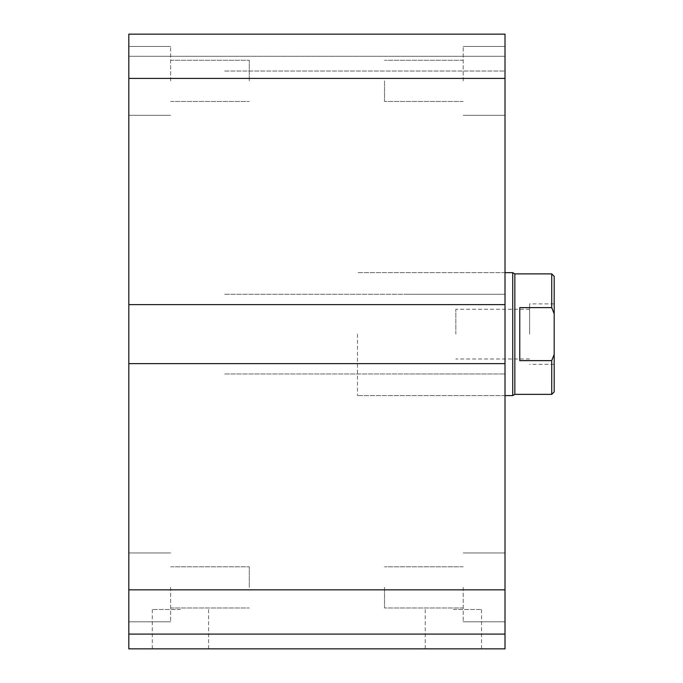 <?xml version="1.0" encoding="UTF-8"?>
<svg xmlns="http://www.w3.org/2000/svg" width="683" height="683" viewBox="0 0 683 683"><rect width="100%" height="100%" fill="white"/><g stroke="black" fill="none" stroke-linecap="round" stroke-linejoin="round"><path stroke-width="0.51" stroke-dasharray="3.42 2.56" d="M505.01 334.124L505.01 272.654L505.01 334.124M357.482 334.124L357.482 395.594L357.482 334.124M384.529 80.867L384.529 101.46L384.529 80.867M463.211 80.867L463.211 46.444L463.211 80.867M505.01 80.867L505.01 46.444L505.01 80.867M384.529 587.38L384.529 607.972L384.529 587.38M463.211 587.38L463.211 621.803L463.211 587.38M505.01 587.38L505.01 621.803L505.01 587.38M170.613 587.38L170.613 621.803L170.613 587.38M249.295 587.38L249.295 566.788L249.295 587.38M170.613 80.867L170.613 46.444L170.613 80.867M249.295 80.867L249.295 60.275L249.295 80.867M128.814 80.867L128.814 46.444L128.814 80.867M128.814 587.38L128.814 552.957L128.814 587.38M180.449 648.85L152.309 648.85L180.449 648.85M180.449 609.509L152.309 609.509L180.449 609.509M453.375 648.85L481.515 648.85L453.375 648.85M453.375 609.509L481.515 609.509L453.375 609.509M128.814 648.85L505.01 648.85L505.01 634.097L128.814 634.097L224.707 634.097L128.814 634.097L128.814 648.85M128.814 78.408L505.01 78.408L505.01 34.15L409.117 34.15L505.01 34.15L505.01 56.279L128.814 56.279L224.707 56.279L128.814 56.279L128.814 71.032L128.814 56.279L505.01 56.279L505.01 34.15L128.814 34.15L224.707 34.15L128.814 34.15L128.814 373.96L128.814 363.629L128.814 373.96L128.814 363.629L505.01 363.629L505.01 634.097M505.01 363.629L128.814 363.629L505.01 363.629L505.01 373.96L409.117 373.96L505.01 373.96L505.01 294.288L505.01 304.618L505.01 294.288L409.117 294.288L505.01 294.288L505.01 304.618L409.117 304.618L505.01 304.618L505.01 78.408M224.707 373.96L505.01 373.96L224.707 373.96M224.707 294.288L505.01 294.288L224.707 294.288M128.814 304.618L505.01 304.618M224.707 304.618L409.117 304.618L224.707 304.618M224.707 71.032L505.01 71.032L505.01 56.279L505.01 71.032L224.707 71.032M128.814 363.629L128.814 634.097M409.117 56.279L505.01 56.279L409.117 56.279M519.763 360.633L551.727 360.633L554.186 354.434L554.186 313.813L551.727 307.615L519.763 307.615L519.763 360.633M554.186 276.342L554.186 313.813M554.186 354.434L554.186 391.905M554.186 334.124L554.186 303.884L554.186 334.124M551.727 307.615L551.727 273.883M551.727 394.364L551.727 360.633M514.845 394.364L514.845 273.883M529.598 334.124L529.598 303.884L529.598 334.124M455.834 334.124L455.834 309.271L455.834 334.124M512.72 395.594L512.72 272.654M128.814 589.839L505.01 589.839M505.01 272.654L357.482 272.654L505.01 272.654M505.01 395.594L357.482 395.594L505.01 395.594M463.211 60.275L384.529 60.275L463.211 60.275M463.211 101.46L384.529 101.46L463.211 101.46M505.01 46.444L463.211 46.444L505.01 46.444M505.01 115.29L463.211 115.29L505.01 115.29M463.211 566.788L384.529 566.788L463.211 566.788M463.211 607.972L384.529 607.972L463.211 607.972M505.01 552.957L463.211 552.957L505.01 552.957M505.01 621.803L463.211 621.803L505.01 621.803M170.613 607.972L249.295 607.972L170.613 607.972M170.613 566.788L249.295 566.788L170.613 566.788M170.613 101.46L249.295 101.46L170.613 101.46M170.613 60.275L249.295 60.275L170.613 60.275M128.814 46.444L170.613 46.444L128.814 46.444M128.814 115.29L170.613 115.29L128.814 115.29M128.814 552.957L170.613 552.957L128.814 552.957M128.814 621.803L170.613 621.803L128.814 621.803M208.588 648.85L208.588 609.509M152.309 648.85L152.309 609.509M481.515 648.85L481.515 609.509M425.236 648.85L425.236 609.509M529.598 358.976L455.834 358.976M529.598 309.271L455.834 309.271M554.186 303.884L529.598 303.884M554.186 364.363L529.598 364.363"/><path stroke-width="1.02" d="M505.01 634.097L128.814 634.097L128.814 648.85L505.01 648.85L505.01 34.15L128.814 34.15L128.814 78.408L505.01 78.408M128.814 634.097L128.814 363.629L505.01 363.629M128.814 363.629L128.814 304.618L505.01 304.618M128.814 304.618L128.814 78.408M519.763 307.615L551.727 307.615L554.186 313.813L554.186 354.434L551.727 360.633L519.763 360.633L519.763 307.615M554.186 313.813L554.186 276.342L551.727 273.883L551.727 307.615M551.727 360.633L551.727 394.364L554.186 391.905L554.186 354.434M551.727 273.883L514.845 273.883L514.845 394.364L551.727 394.364M505.01 272.654L512.72 272.654L512.72 395.594L505.01 395.594M128.814 589.839L505.01 589.839M514.845 273.883L512.72 272.654M514.845 394.364L512.72 395.594"/></g></svg>
